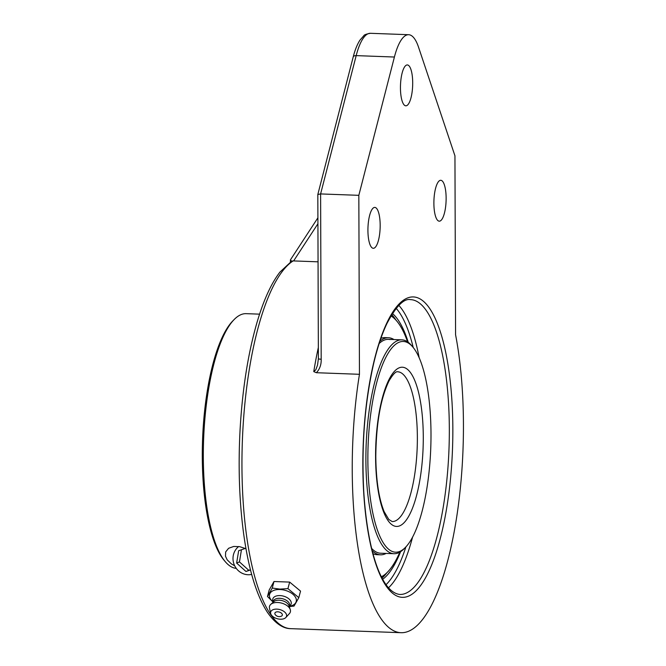<?xml version="1.0" encoding="UTF-8"?>
<svg xmlns="http://www.w3.org/2000/svg" width="666" height="666" viewBox="0 0 666 666"><rect width="100%" height="100%" fill="white"/><g stroke="black" fill="none" stroke-linecap="round" stroke-linejoin="round"><path stroke-width="1" d="M290.343 261.946L290.601 259.598L317.89 217.824M290.334 260.056L291.725 261.114L279.87 272.161C271.07 283.674 263.428 300.533 256.934 322.719C248.043 353.529 242.432 389.061 240.101 429.304C238.095 466.566 239.285 501.481 243.681 534.057C248.585 569.313 256.502 595.412 267.441 612.354C276.631 625.74 285.273 628.712 290.734 628.654A185.681 55.22 -87.9 0 1 241.949 465.95A185.681 55.22 -87.9 0 1 293.14 260.905L291.725 261.114M318.048 261.821L293.14 260.905M352.239 469.996A185.681 55.22 -87.9 0 1 359.457 374.3L316.392 372.719C319.788 369.064 321.387 364.56 321.187 359.215L320.604 193.931L356.185 55.619A3.996 2.256 -165.6 0 0 353.18 57.026L317.824 194.505L320.604 193.931L358.832 195.329L394.405 57.026A55.961 16.642 -87.9 0 1 408.649 34.707A55.961 16.642 -87.9 0 1 418.514 47.12L454.945 155.819L455.577 334.79A185.681 55.22 -87.9 0 1 454.42 530.469A185.681 55.22 -87.9 0 1 401.024 632.7A185.681 55.22 -87.9 0 1 352.239 469.996M317.824 194.505L318.381 358.733L317.532 365.068L315.842 369.747L313.769 371.611L316.392 372.719M318.381 358.733A3.996 0.508 -0.2 0 0 321.187 359.215M359.457 374.3L358.832 195.329M433.882 203.247A20.455 6.086 -87.9 0 1 440.759 180.286A20.455 6.086 -87.9 0 1 446.087 200.957A20.455 6.086 -87.9 0 1 439.26 221.179A20.455 6.086 -87.9 0 1 433.882 203.247M400.449 87.895A20.455 6.086 -87.9 0 1 407.326 64.935A20.455 6.086 -87.9 0 1 412.654 85.606A20.455 6.086 -87.9 0 1 405.827 105.819A20.455 6.086 -87.9 0 1 400.449 87.895M367.923 230.369A20.455 6.086 -87.9 0 1 374.8 207.401A20.455 6.086 -87.9 0 1 380.128 228.072A20.455 6.086 -87.9 0 1 373.293 248.293A20.455 6.086 -87.9 0 1 367.923 230.369M400.574 551.698A136.497 40.593 -87.9 0 1 382.692 579.278M392.449 313.52A136.497 40.593 -87.9 0 1 408.258 342.332M267.474 596.495L269.206 589.959L273.992 581.518L272.261 588.053L267.474 596.495L273.118 602.114M289.31 606.56L294.022 606.093L298.809 597.652L287.928 588.627L279.887 589.11L272.261 588.053M273.992 581.518L289.66 582.092L287.928 588.627M289.66 582.092L300.541 591.117L298.809 597.652M273.127 602.072L271.944 600.865A13.795 7.984 14.9 0 1 279.945 589.518A13.795 7.984 14.9 0 1 295.146 596.694A13.795 7.984 14.9 0 1 290.984 605.918L289.352 606.376M282.267 614.302A3.846 2.223 14.9 0 1 281.177 616.275A5.095 5.095 0 0 1 275.324 614.718A3.846 2.223 14.9 0 1 277.256 611.813A3.846 2.223 14.9 0 1 282.267 614.302M273.143 602.031L272.81 600.715A9.499 5.494 14.9 0 1 279.953 595.587A9.499 5.494 14.9 0 1 289.294 599.217A9.499 5.494 14.9 0 1 290.301 605.361L289.369 606.343M273.06 602.33L273.335 601.306A8.392 4.853 14.9 0 1 279.645 598.301A8.392 4.853 14.9 0 1 289.56 605.61L289.285 606.643M270.654 613.469L269.489 608.208A10.789 6.244 14.9 0 1 270.754 604.395L273.801 601.673A8.392 4.853 14.9 0 1 279.146 600.191A8.392 4.853 14.9 0 1 288.969 605.694L290.259 609.573A10.789 6.244 14.9 0 1 289.477 613.511L285.856 617.499A8.208 4.745 14.9 0 1 280.361 619.213A8.208 4.745 14.9 0 1 270.654 613.469A8.208 4.745 14.9 0 1 276.848 609.124A8.208 4.745 14.9 0 1 284.873 612.221A8.208 4.745 14.9 0 1 285.856 617.499M270.754 604.395A10.789 6.244 14.9 0 1 277.63 602.497A10.789 6.244 14.9 0 1 290.259 609.573M390.068 339.552A107.001 31.818 92.1 0 0 388.436 339.352A107.001 31.818 92.1 0 0 379.17 343.498M371.645 548.409A107.001 31.818 92.1 0 0 378.962 553.013A107.001 31.818 92.1 0 0 380.586 553.213L394.006 553.712A107.001 31.818 92.1 0 0 398.301 552.905A107.001 31.818 92.1 0 0 404.104 548.751L405.511 547.31A105.428 31.352 -87.9 0 1 399.8 551.398A105.428 31.352 -87.9 0 1 368.581 436.097A105.428 31.352 -87.9 0 1 412.862 347.069A105.428 31.352 -87.9 0 1 430.76 447.985A105.428 31.352 -87.9 0 1 405.511 547.31M372.219 550.724A108.6 32.293 92.1 0 0 378.879 554.612A108.6 32.293 92.1 0 0 380.527 554.811A108.6 32.293 92.1 0 0 386.105 553.421M393.956 339.552A108.6 32.293 92.1 0 0 390.151 337.953A108.6 32.293 92.1 0 0 388.494 337.754A108.6 32.293 92.1 0 0 379.911 341.225M381.385 576.764A132.184 39.311 92.1 0 0 399.85 552.139M407.575 341.841A132.184 39.311 92.1 0 0 390.959 315.925M372.993 553.654A108.6 32.293 92.1 0 0 375.408 554.487A108.6 32.293 92.1 0 0 377.064 554.686L380.527 554.811M388.494 337.754L385.031 337.629A108.6 32.293 92.1 0 0 380.894 338.353M236.255 568.373A127.464 37.904 -87.9 0 1 225.241 561.638A127.464 37.904 -87.9 0 1 203.321 456.718A127.464 37.904 -87.9 0 1 234.132 319.563A127.464 37.904 -87.9 0 1 246.162 313.661L259.582 314.152M234.132 319.563L232.717 321.004A125.891 37.438 92.1 0 0 202.572 439.602A125.891 37.438 92.1 0 0 223.942 560.098L225.241 561.638M234.698 565.825L231.31 563.836L227.189 559.831L225.474 556.185L225.674 551.914L228.588 548.293L233.691 546.461L239.677 546.678L245.979 548.717M250.491 569.93L245.979 571.486L236.63 563.07L238.661 550.715L245.304 548.418M241.45 549.75L239.46 561.904L248.809 570.329L250.449 569.763M236.63 563.07L239.46 561.904M245.979 571.486L248.809 570.329M251.673 574.417A15.734 14.885 67.7 0 1 245.496 574.417A15.734 14.885 67.7 0 1 233.466 562.412A15.734 14.885 67.7 0 1 238.694 546.52M412.862 347.069L411.563 345.529A107.001 31.818 92.1 0 0 401.856 339.843A107.001 31.818 92.1 0 0 397.56 340.651A107.001 31.818 92.1 0 0 365.942 452.788A107.001 31.818 92.1 0 0 394.006 553.712M396.112 320.279A137.304 40.826 92.1 0 0 391.75 314.627M382.076 578.113A137.304 40.826 92.1 0 0 386.846 572.802M391.075 315.742A133.35 39.652 -87.9 0 1 392.882 317.232M383.391 575.599A133.35 39.652 -87.9 0 1 381.485 576.956M293.631 260.922L317.915 223.759M318.348 347.461A185.681 55.22 92.1 0 0 313.769 371.611M394.405 57.026L356.185 55.619A55.961 16.642 -87.9 0 1 370.421 33.3C366.308 34.024 364.102 34.832 363.803 35.723L359.931 40.176C357.234 44.364 354.978 49.975 353.18 57.026M408.358 596.212A150.308 44.697 92.1 0 0 446.553 356.585A150.308 44.697 92.1 0 0 368.606 388.628A150.308 44.697 92.1 0 0 408.358 596.212M405.677 593.339A147.511 43.864 -87.9 0 1 399.758 594.455C380.652 592.199 367.216 548.243 363.744 491.233C361.38 445.188 364.785 402.206 373.951 362.296C377.672 346.811 382.009 333.866 386.963 323.476C396.12 306.177 403.996 298.226 410.581 299.633A147.511 43.864 -87.9 0 1 449.267 438.752A147.511 43.864 -87.9 0 1 405.677 593.339M388.469 587.837A147.511 43.864 92.1 0 0 412.579 537.129M419.164 357.742A147.511 43.864 92.1 0 0 398.842 305.403M405.902 546.903A144.713 43.032 -87.9 0 1 386.03 584.698M396.178 308.358A144.713 43.032 -87.9 0 1 413.22 347.502M397.677 371.778A74.942 22.286 -87.9 0 1 417.332 442.457A74.942 22.286 -87.9 0 1 395.188 520.995A74.942 22.286 -87.9 0 1 392.174 521.561L388.794 519.463L384.165 511.671C378.862 498.751 376.074 480.344 375.799 456.451C376.173 423.726 380.577 398.543 389.019 380.919C392.99 374.259 395.879 371.212 397.677 371.778M375.582 456.635A79.662 23.693 92.1 0 0 399.708 525.84A79.662 23.693 92.1 0 0 423.285 437.029A79.662 23.693 92.1 0 0 399.159 367.823A79.662 23.693 92.1 0 0 375.582 456.635M408.649 34.707L370.421 33.3M401.024 632.7L290.734 628.654M401.856 339.843L388.436 339.352"/></g></svg>
